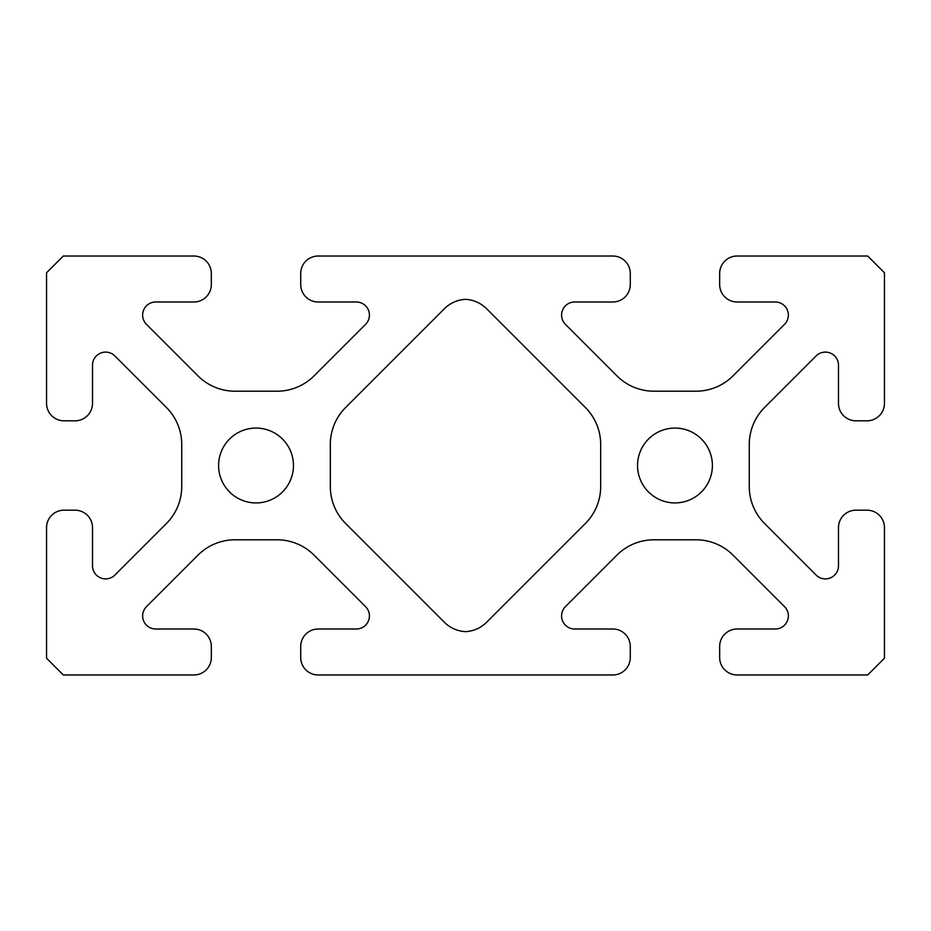 <?xml version="1.0" encoding="UTF-8"?>
<svg xmlns="http://www.w3.org/2000/svg" width="931" height="931" viewBox="0 0 931 931"><rect width="100%" height="100%" fill="white"/><g stroke="black" fill="none" stroke-linecap="round" stroke-linejoin="round"><path stroke-width="0.7" stroke-dasharray="4.66 3.49" d="M784.542 606.663A13.092 13.092 0 0 1 775.279 629.007L737.119 629.007A17.456 17.456 0 0 0 719.663 646.463L719.663 657.519A17.456 17.456 0 0 0 737.119 674.975L867.692 674.975L884.45 658.217L884.45 527.644A17.456 17.456 0 0 0 866.994 510.188L855.938 510.188A17.456 17.456 0 0 0 838.482 527.644L838.482 565.804A13.092 13.092 0 0 1 816.138 575.067L764.607 523.536A52.369 52.369 0 0 1 749.269 486.506L749.269 444.494A52.369 52.369 0 0 1 764.607 407.464L816.138 355.933A13.092 13.092 0 0 1 838.482 365.196L838.482 403.356A17.456 17.456 0 0 0 855.938 420.812L866.994 420.812A17.456 17.456 0 0 0 884.45 403.356L884.45 272.783L867.692 256.025L737.119 256.025A17.456 17.456 0 0 0 719.663 273.481L719.663 284.537A17.456 17.456 0 0 0 737.119 301.993L775.279 301.993A13.092 13.092 0 0 1 784.542 324.337L733.011 375.868A52.369 52.369 0 0 1 695.981 391.206L653.969 391.206A52.369 52.369 0 0 1 616.939 375.868L565.408 324.337A13.092 13.092 0 0 1 574.671 301.993L612.831 301.993A17.456 17.456 0 0 0 630.287 284.537L630.287 273.481A17.456 17.456 0 0 0 612.831 256.025L318.169 256.025A17.456 17.456 0 0 0 300.713 273.481L300.713 284.537A17.456 17.456 0 0 0 318.169 301.993L356.329 301.993A13.092 13.092 0 0 1 365.592 324.337L314.061 375.868A52.369 52.369 0 0 1 277.031 391.206L235.019 391.206A52.369 52.369 0 0 1 197.989 375.868L146.458 324.337A13.092 13.092 0 0 1 155.721 301.993L193.881 301.993A17.456 17.456 0 0 0 211.337 284.537L211.337 273.481A17.456 17.456 0 0 0 193.881 256.025L63.308 256.025L46.55 272.783L46.55 403.356A17.456 17.456 0 0 0 64.006 420.812L75.062 420.812A17.456 17.456 0 0 0 92.518 403.356L92.518 365.196A13.092 13.092 0 0 1 114.862 355.933L166.393 407.464A52.369 52.369 0 0 1 181.731 444.494L181.731 486.506A52.369 52.369 0 0 1 166.393 523.536L114.862 575.067A13.092 13.092 0 0 1 92.518 565.804L92.518 527.644A17.456 17.456 0 0 0 75.062 510.188L64.006 510.188A17.456 17.456 0 0 0 46.55 527.644L46.55 658.217L63.308 674.975L193.881 674.975A17.456 17.456 0 0 0 211.337 657.519L211.337 646.463A17.456 17.456 0 0 0 193.881 629.007L155.721 629.007A13.092 13.092 0 0 1 146.458 606.663L197.989 555.132A52.369 52.369 0 0 1 235.019 539.794L277.031 539.794A52.369 52.369 0 0 1 314.061 555.132L365.592 606.663A13.092 13.092 0 0 1 356.329 629.007L318.169 629.007A17.456 17.456 0 0 0 300.713 646.463L300.713 657.519A17.456 17.456 0 0 0 318.169 674.975L612.831 674.975A17.456 17.456 0 0 0 630.287 657.519L630.287 646.463A17.456 17.456 0 0 0 612.831 629.007L574.671 629.007A13.092 13.092 0 0 1 565.408 606.663L616.939 555.132A52.369 52.369 0 0 1 653.969 539.794L695.981 539.794A52.369 52.369 0 0 1 733.011 555.132L784.542 606.663M218.599 465.5A37.426 37.426 0 0 0 256.025 502.926A37.426 37.426 0 0 0 293.451 465.5A37.426 37.426 0 0 0 256.025 428.074A37.426 37.426 0 0 0 218.599 465.5M637.549 465.5A37.426 37.426 0 0 0 674.975 502.926A37.426 37.426 0 0 0 712.401 465.5A37.426 37.426 0 0 0 674.975 428.074A37.426 37.426 0 0 0 637.549 465.5M330.319 444.436L330.319 486.564A52.229 52.229 0 0 0 345.622 523.49L444.401 622.28A32.12 32.12 0 0 0 465.5 631.637A32.12 32.12 0 0 0 486.599 622.28L585.378 523.49A52.229 52.229 0 0 0 600.681 486.564L600.681 444.436A52.229 52.229 0 0 0 585.378 407.51L486.599 308.72A32.12 32.12 0 0 0 465.5 299.363A32.12 32.12 0 0 0 444.401 308.72L345.622 407.51A52.229 52.229 0 0 0 330.319 444.436"/><path stroke-width="1.4" d="M784.542 606.663A13.092 13.092 0 0 1 775.279 629.007L737.119 629.007A17.456 17.456 0 0 0 719.663 646.463L719.663 657.519A17.456 17.456 0 0 0 737.119 674.975L867.692 674.975L884.45 658.217L884.45 527.644A17.456 17.456 0 0 0 866.994 510.188L855.938 510.188A17.456 17.456 0 0 0 838.482 527.644L838.482 565.804A13.092 13.092 0 0 1 816.138 575.067L764.607 523.536A52.369 52.369 0 0 1 749.269 486.506L749.269 444.494A52.369 52.369 0 0 1 764.607 407.464L816.138 355.933A13.092 13.092 0 0 1 838.482 365.196L838.482 403.356A17.456 17.456 0 0 0 855.938 420.812L866.994 420.812A17.456 17.456 0 0 0 884.45 403.356L884.45 272.783L867.692 256.025L737.119 256.025A17.456 17.456 0 0 0 719.663 273.481L719.663 284.537A17.456 17.456 0 0 0 737.119 301.993L775.279 301.993A13.092 13.092 0 0 1 784.542 324.337L733.011 375.868A52.369 52.369 0 0 1 695.981 391.206L653.969 391.206A52.369 52.369 0 0 1 616.939 375.868L565.408 324.337A13.092 13.092 0 0 1 574.671 301.993L612.831 301.993A17.456 17.456 0 0 0 630.287 284.537L630.287 273.481A17.456 17.456 0 0 0 612.831 256.025L318.169 256.025A17.456 17.456 0 0 0 300.713 273.481L300.713 284.537A17.456 17.456 0 0 0 318.169 301.993L356.329 301.993A13.092 13.092 0 0 1 365.592 324.337L314.061 375.868A52.369 52.369 0 0 1 277.031 391.206L235.019 391.206A52.369 52.369 0 0 1 197.989 375.868L146.458 324.337A13.092 13.092 0 0 1 155.721 301.993L193.881 301.993A17.456 17.456 0 0 0 211.337 284.537L211.337 273.481A17.456 17.456 0 0 0 193.881 256.025L63.308 256.025L46.55 272.783L46.55 403.356A17.456 17.456 0 0 0 64.006 420.812L75.062 420.812A17.456 17.456 0 0 0 92.518 403.356L92.518 365.196A13.092 13.092 0 0 1 114.862 355.933L166.393 407.464A52.369 52.369 0 0 1 181.731 444.494L181.731 486.506A52.369 52.369 0 0 1 166.393 523.536L114.862 575.067A13.092 13.092 0 0 1 92.518 565.804L92.518 527.644A17.456 17.456 0 0 0 75.062 510.188L64.006 510.188A17.456 17.456 0 0 0 46.55 527.644L46.55 658.217L63.308 674.975L193.881 674.975A17.456 17.456 0 0 0 211.337 657.519L211.337 646.463A17.456 17.456 0 0 0 193.881 629.007L155.721 629.007A13.092 13.092 0 0 1 146.458 606.663L197.989 555.132A52.369 52.369 0 0 1 235.019 539.794L277.031 539.794A52.369 52.369 0 0 1 314.061 555.132L365.592 606.663A13.092 13.092 0 0 1 356.329 629.007L318.169 629.007A17.456 17.456 0 0 0 300.713 646.463L300.713 657.519A17.456 17.456 0 0 0 318.169 674.975L612.831 674.975A17.456 17.456 0 0 0 630.287 657.519L630.287 646.463A17.456 17.456 0 0 0 612.831 629.007L574.671 629.007A13.092 13.092 0 0 1 565.408 606.663L616.939 555.132A52.369 52.369 0 0 1 653.969 539.794L695.981 539.794A52.369 52.369 0 0 1 733.011 555.132L784.542 606.663M218.599 465.5A37.426 37.426 0 0 0 256.025 502.926A37.426 37.426 0 0 0 293.451 465.5A37.426 37.426 0 0 0 256.025 428.074A37.426 37.426 0 0 0 218.599 465.5M637.549 465.5A37.426 37.426 0 0 0 674.975 502.926A37.426 37.426 0 0 0 712.401 465.5A37.426 37.426 0 0 0 674.975 428.074A37.426 37.426 0 0 0 637.549 465.5M330.319 486.564A52.229 52.229 0 0 0 345.622 523.49L444.401 622.28A32.12 32.12 0 0 0 465.5 631.637A32.12 32.12 0 0 0 486.599 622.28L585.378 523.49A52.229 52.229 0 0 0 600.681 486.564L600.681 444.436A52.229 52.229 0 0 0 585.378 407.51L486.599 308.72A32.12 32.12 0 0 0 465.5 299.363A32.12 32.12 0 0 0 444.401 308.72L345.622 407.51A52.229 52.229 0 0 0 330.319 444.436L330.319 486.564"/></g></svg>
